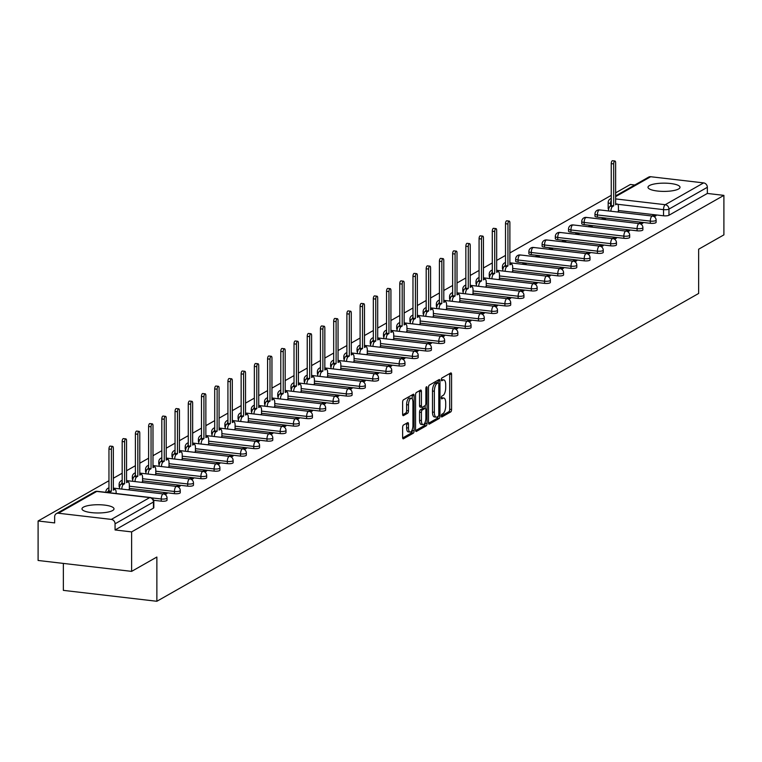 <?xml version="1.0" encoding="UTF-8"?>
<svg xmlns="http://www.w3.org/2000/svg" width="762" height="762" viewBox="0 0 762 762"><rect width="100%" height="100%" fill="white"/><g stroke="black" fill="none" stroke-linecap="round" stroke-linejoin="round"><path stroke-width="1.14" d="M441.312 415.909A1.41 0.562 96.7 0 0 441.731 416.985A1.41 0.562 96.7 0 0 441.903 416.947L450.733 411.928A2.019 0.8 96.7 0 0 451.571 409.508L451.571 374.447A2.019 0.8 96.7 0 0 450.971 372.913A2.019 0.8 96.7 0 0 450.733 372.97L441.903 377.99A1.41 0.562 96.7 0 0 441.312 379.686A1.41 0.562 96.7 0 0 441.731 380.762A1.41 0.562 96.7 0 0 441.903 380.724L443.046 380.067A6.448 2.572 96.7 0 1 443.789 379.895A6.448 2.572 96.7 0 1 445.703 384.791L445.703 387.715A6.448 2.572 96.7 0 1 443.046 395.459L441.903 396.107A1.41 0.562 96.7 0 0 441.312 397.802A1.41 0.562 96.7 0 0 441.731 398.869A1.41 0.562 96.7 0 0 441.903 398.831L443.046 398.183A6.448 2.572 96.7 0 1 443.789 398.012A6.448 2.572 96.7 0 1 445.703 402.898L445.703 405.822A6.448 2.572 96.7 0 1 443.046 413.566L441.903 414.214A1.41 0.562 96.7 0 0 441.312 415.909M678.599 188.976A16.012 4.124 0 0 0 680.018 187.271A16.012 4.124 0 0 0 667.388 183.242A16.012 4.124 0 0 0 649.414 185.566A16.012 4.124 0 0 0 647.995 187.271A16.012 4.124 0 0 0 660.625 191.3A16.012 4.124 0 0 0 678.599 188.976M112.586 510.559A16.012 4.124 0 0 0 114.005 508.854A16.012 4.124 0 0 0 101.375 504.825A16.012 4.124 0 0 0 83.401 507.159A16.012 4.124 0 0 0 81.982 508.854A16.012 4.124 0 0 0 94.612 512.883A16.012 4.124 0 0 0 112.586 510.559M403.45 425.053A2.019 0.8 96.7 0 0 402.622 427.482L402.622 437.312A2.019 0.8 96.7 0 0 403.222 438.845A2.019 0.8 96.7 0 0 403.45 438.788L413.271 433.216A2.019 0.8 96.7 0 0 414.099 430.797L414.099 395.735A2.019 0.8 96.7 0 0 413.499 394.202A2.019 0.8 96.7 0 0 413.271 394.259L403.45 399.84A2.019 0.8 96.7 0 0 402.622 402.26L402.622 414.137A2.019 0.8 96.7 0 0 403.222 415.661A2.019 0.8 96.7 0 0 403.45 415.614L407.651 413.223A2.019 0.8 96.7 0 0 408.489 410.804L408.489 404.917A5.391 2.153 96.7 0 1 411.337 398.297A5.391 2.153 96.7 0 1 412.937 402.384L412.937 425.463A5.391 2.153 96.7 0 1 410.089 432.083A5.391 2.153 96.7 0 1 408.489 427.996L408.489 424.148A2.019 0.8 96.7 0 0 407.889 422.615A2.019 0.8 96.7 0 0 407.651 422.672L403.45 425.053M723.9 195.377L723.9 234.867L698.649 249.212L698.649 293.456L156.867 601.275L156.867 557.032L131.616 571.376L131.616 531.895L723.9 195.377L707.346 193.453L707.346 187.3L668.96 209.112A4.105 1.057 180 0 1 663.531 209.636L617.696 204.292M428.492 422.615A2.019 0.8 96.7 0 0 429.082 424.148A2.019 0.8 96.7 0 0 429.32 424.091L439.131 418.519A2.019 0.8 96.7 0 0 439.969 416.1L439.969 381.038A2.019 0.8 96.7 0 0 439.369 379.514A2.019 0.8 96.7 0 0 439.131 379.562L429.32 385.143A2.019 0.8 96.7 0 0 428.492 387.563L428.492 422.615M426.196 425.863L416.385 431.444A2.019 0.8 96.7 0 1 416.157 431.492A2.019 0.8 96.7 0 1 415.557 429.968L415.557 394.907A2.019 0.8 96.7 0 1 416.385 392.487L420.586 390.106A2.019 0.8 96.7 0 1 420.824 390.049A2.019 0.8 96.7 0 1 421.415 391.573L421.415 405.794A2.019 0.8 96.7 0 0 422.015 407.327A2.019 0.8 96.7 0 0 422.253 407.27L425.034 405.689A2.019 0.8 96.7 0 0 425.872 403.269L425.872 388.468A1.41 0.562 96.7 0 1 426.615 386.734A1.41 0.562 96.7 0 1 427.034 387.801L427.034 423.443A2.019 0.8 96.7 0 1 426.196 425.863L424.329 425.644L415.604 430.606M131.616 571.376L38.1 560.47L38.1 520.989L108.956 480.727M634.794 184.995L630.384 184.48L615.629 192.853M611.257 195.348L509.883 252.936M505.511 255.422L496.672 260.442M492.29 262.938L483.451 267.957M479.069 270.443L470.23 275.463M465.849 277.959L457.01 282.978M452.638 285.464L443.798 290.484M439.417 292.979L430.578 297.999M426.196 300.485L417.357 305.505M412.975 307.991L404.146 313.02M399.764 315.506L390.925 320.526M386.544 323.012L377.704 328.041M373.323 330.527L364.484 335.547M360.102 338.033L351.272 343.052M346.891 345.548L338.052 350.568M333.67 353.054L324.831 358.073M320.45 360.569L311.61 365.589M307.229 368.075L298.399 373.094M294.018 375.59L285.178 380.609M280.797 383.096L271.958 388.115M267.576 390.611L258.737 395.63M254.356 398.116L245.526 403.136M241.144 405.622L232.305 410.651M227.924 413.137L219.085 418.157M214.703 420.643L205.864 425.672M201.482 428.158L192.653 433.178M188.271 435.664L179.432 440.684M175.05 443.179L166.211 448.199M161.83 450.685L152.991 455.705M148.609 458.2L139.779 463.22M135.398 465.706L126.559 470.726M122.177 473.221L113.338 478.241M63.351 563.413L63.351 590.369L156.867 601.275M131.616 531.895L115.062 529.961L115.062 523.808A4.105 3.619 -119.6 0 0 111.328 519.408L58.398 513.236A4.105 3.619 -119.6 0 0 56.369 513.626A4.105 3.619 -119.6 0 0 54.654 516.769L54.654 522.913L38.1 520.989M707.346 193.453L668.96 215.255A4.105 1.057 180 0 1 663.531 215.789L618.43 210.531M615.629 195.882L648.643 177.117A4.105 3.619 60.4 0 1 650.672 176.727L703.602 182.899A4.105 3.619 60.4 0 1 707.346 187.3M641.023 224.219L642.852 223.18L640.042 222.856L640.042 223.752M604.247 219.494L605.438 218.818L602.637 218.494L602.637 219.313M627.802 231.724L629.631 230.686L626.821 230.362L626.821 231.257M591.026 227.009L592.226 226.333L589.417 226L589.417 226.819M614.591 239.239L616.41 238.201L613.61 237.877L613.61 238.773M577.806 234.515L579.006 233.839L576.196 233.515L576.196 234.334M601.37 246.745L603.19 245.707L600.389 245.383L600.389 246.278M564.585 242.03L565.785 241.344L562.985 241.021L562.985 241.84M588.15 254.26L589.978 253.222L587.169 252.889L587.169 253.794M551.374 249.536L552.564 248.86L549.764 248.536L549.764 249.355M574.929 261.766L576.758 260.728L573.948 260.404L573.948 261.299M538.153 257.051L539.353 256.365L536.543 256.042L536.543 256.861M561.718 269.281L563.537 268.243L560.737 267.91L560.737 268.815M524.932 264.557L526.132 263.881L523.323 263.547L523.323 264.366M548.497 276.787L550.316 275.749L547.516 275.425L547.516 276.32M511.712 272.072L512.683 271.358M535.276 284.302L537.105 283.264L534.295 282.931L534.295 283.835M498.5 279.578L499.462 278.873M522.056 291.808L523.885 290.77L521.075 290.446L521.075 291.341M485.28 287.093L486.251 286.379M508.845 299.314L510.664 298.285L507.863 297.952L507.863 298.856M472.059 294.599L473.031 293.894M495.624 306.829L497.443 305.791L494.643 305.467L494.643 306.362M458.848 302.104L459.81 301.4M482.403 314.335L484.232 313.306L481.422 312.972L481.422 313.868M445.627 309.62L446.589 308.915M469.182 321.85L471.011 320.812L468.201 320.488L468.201 321.383M432.406 317.125L433.378 316.421M455.971 329.355L457.791 328.317L454.99 327.993L454.99 328.889M419.186 324.641L420.157 323.936M442.751 336.871L444.57 335.832L441.769 335.509L441.769 336.404M405.975 332.146L406.937 331.441M429.53 344.376L431.359 343.338L428.549 343.014L428.549 343.91M392.754 339.662L393.716 338.957M416.309 351.892L418.138 350.853L415.328 350.52L415.328 351.425M379.533 347.167L380.505 346.462M403.098 359.397L404.917 358.359L402.117 358.035L402.117 358.931M366.312 354.682L367.284 353.978M389.877 366.913L391.706 365.874L388.896 365.541L388.896 366.446M353.101 362.188L354.063 361.483M376.657 374.418L378.485 373.38L375.676 373.056L375.676 373.952M339.881 369.703L340.843 368.989M363.436 381.933L365.265 380.895L362.455 380.562L362.455 381.467M326.66 377.209L327.631 376.504M350.225 389.439L352.044 388.401L349.244 388.077L349.244 388.972M313.439 384.724L314.411 384.01M337.004 396.945L338.833 395.916L336.023 395.583L336.023 396.478M300.228 392.23L301.19 391.525M323.783 404.46L325.612 403.422L322.802 403.098L322.802 403.993M287.007 399.736L287.969 399.031M310.563 411.966L312.391 410.928L309.582 410.604L309.582 411.499M273.787 407.251L274.758 406.546M297.351 419.481L299.171 418.443L296.37 418.119L296.37 419.014M260.566 414.757L261.537 414.052M284.131 426.987L285.96 425.948L283.15 425.625L283.15 426.52M247.355 422.272L248.317 421.567M270.91 434.502L272.739 433.464L269.929 433.14L269.929 434.035M234.134 429.778L235.096 429.073M257.689 442.008L259.518 440.969L256.708 440.646L256.708 441.541M220.913 437.293L221.885 436.588M244.478 449.523L246.297 448.485L243.497 448.151L243.497 449.056M207.693 444.798L208.664 444.094M231.257 457.029L233.086 455.99L230.276 455.666L230.276 456.562M194.481 452.314L195.443 451.609M218.037 464.544L219.866 463.506L217.056 463.172L217.056 464.077M181.261 459.819L182.223 459.115M204.816 472.049L206.645 471.011L203.845 470.687L203.845 471.583M168.04 467.335L169.012 466.62M191.605 479.555L193.424 478.526L190.624 478.193L190.624 479.098M154.819 474.84L155.791 474.135M178.384 487.07L180.213 486.032L177.403 485.708L177.403 486.604M141.608 482.356L142.57 481.641M165.163 494.576L166.992 493.547L164.182 493.214L164.182 494.109M128.387 489.861L129.35 489.156M161.23 501.167L161.23 498.986A4.105 1.057 180 0 0 167.03 498.024L167.03 500.205A4.105 1.057 0 0 1 161.23 501.167L153.61 500.282M174.45 493.662L174.45 491.48A4.105 1.057 180 0 0 180.251 490.509L180.251 492.7A4.105 1.057 0 0 1 174.45 493.662L129.35 488.404M187.671 486.146L187.671 483.965A4.105 1.057 180 0 0 193.472 483.003L193.472 485.184A4.105 1.057 0 0 1 187.671 486.146L142.57 480.889M200.892 478.641L200.892 476.46A4.105 1.057 180 0 0 206.692 475.498L206.692 477.679A4.105 1.057 0 0 1 200.892 478.641L155.791 473.383M214.103 471.126L214.103 468.944A4.105 1.057 180 0 0 219.904 467.982L219.904 470.164A4.105 1.057 0 0 1 214.103 471.126L169.012 465.868M227.324 463.62L227.324 461.439A4.105 1.057 180 0 0 233.124 460.477L233.124 462.658A4.105 1.057 0 0 1 227.324 463.62L182.223 458.362M240.544 456.105L240.544 453.923A4.105 1.057 180 0 0 246.345 452.961L246.345 455.143A4.105 1.057 0 0 1 240.544 456.105L195.443 450.847M253.765 448.599L253.765 446.418A4.105 1.057 180 0 0 259.566 445.456L259.566 447.637A4.105 1.057 0 0 1 253.765 448.599L208.664 443.341M266.976 441.084L266.976 438.902A4.105 1.057 180 0 0 272.777 437.94L272.777 440.122A4.105 1.057 0 0 1 266.976 441.084L221.885 435.826M280.197 433.578L280.197 431.397A4.105 1.057 180 0 0 285.998 430.435L285.998 432.616A4.105 1.057 0 0 1 280.197 433.578L235.096 428.32M293.418 426.072L293.418 423.882A4.105 1.057 180 0 0 299.218 422.92L299.218 425.101A4.105 1.057 0 0 1 293.418 426.072L248.317 420.805M306.638 418.557L306.638 416.376A4.105 1.057 180 0 0 312.439 415.414L312.439 417.595A4.105 1.057 0 0 1 306.638 418.557L261.537 413.299M319.85 411.051L319.85 408.861A4.105 1.057 180 0 0 325.65 407.899L325.65 410.089A4.105 1.057 0 0 1 319.85 411.051L274.758 405.794M333.07 403.536L333.07 401.355A4.105 1.057 180 0 0 338.871 400.393L338.871 402.574A4.105 1.057 0 0 1 333.07 403.536L287.969 398.278M346.291 396.03L346.291 393.849A4.105 1.057 180 0 0 352.092 392.878L352.092 395.068A4.105 1.057 0 0 1 346.291 396.03L301.19 390.773M359.512 388.515L359.512 386.334A4.105 1.057 180 0 0 365.312 385.372L365.312 387.553A4.105 1.057 0 0 1 359.512 388.515L314.411 383.257M372.723 381.01L372.723 378.828A4.105 1.057 180 0 0 378.523 377.866L378.523 380.048A4.105 1.057 0 0 1 372.723 381.01L327.631 375.752M385.943 373.494L385.943 371.313A4.105 1.057 180 0 0 391.744 370.351L391.744 372.532A4.105 1.057 0 0 1 385.943 373.494L340.843 368.237M399.164 365.989L399.164 363.807A4.105 1.057 180 0 0 404.965 362.845L404.965 365.027A4.105 1.057 0 0 1 399.164 365.989L354.063 360.731M412.385 358.473L412.385 356.292A4.105 1.057 180 0 0 418.186 355.33L418.186 357.511A4.105 1.057 0 0 1 412.385 358.473L367.284 353.216M425.596 350.968L425.596 348.786A4.105 1.057 180 0 0 431.397 347.824L431.397 350.006A4.105 1.057 0 0 1 425.596 350.968L380.505 345.71M438.817 343.452L438.817 341.271A4.105 1.057 180 0 0 444.617 340.309L444.617 342.49A4.105 1.057 0 0 1 438.817 343.452L393.716 338.195M452.037 335.947L452.037 333.766A4.105 1.057 180 0 0 457.838 332.803L457.838 334.985A4.105 1.057 0 0 1 452.037 335.947L406.937 330.689M465.258 328.441L465.258 326.25A4.105 1.057 180 0 0 471.059 325.288L471.059 327.47A4.105 1.057 0 0 1 465.258 328.441L420.157 323.174M478.469 320.926L478.469 318.745A4.105 1.057 180 0 0 484.27 317.783L484.27 319.964A4.105 1.057 0 0 1 478.469 320.926L433.378 315.668M491.69 313.42L491.69 311.239A4.105 1.057 180 0 0 497.491 310.267L497.491 312.458A4.105 1.057 0 0 1 491.69 313.42L446.589 308.162M504.911 305.905L504.911 303.724A4.105 1.057 180 0 0 510.711 302.762L510.711 304.943A4.105 1.057 0 0 1 504.911 305.905L459.81 300.647M518.131 298.399L518.131 296.218A4.105 1.057 180 0 0 523.932 295.246L523.932 297.437A4.105 1.057 0 0 1 518.131 298.399L473.031 293.141M531.343 290.884L531.343 288.703A4.105 1.057 180 0 0 537.143 287.741L537.143 289.922A4.105 1.057 0 0 1 531.343 290.884L486.251 285.626M544.563 283.378L544.563 281.197A4.105 1.057 180 0 0 550.364 280.235L550.364 282.416A4.105 1.057 0 0 1 544.563 283.378L499.462 278.12M557.784 275.863L557.784 273.682A4.105 1.057 180 0 0 563.585 272.72L563.585 274.901A4.105 1.057 0 0 1 557.784 275.863L512.683 270.605M570.995 268.357L570.995 266.176A4.105 1.057 180 0 0 576.805 265.214L576.805 267.395A4.105 1.057 0 0 1 570.995 268.357L518.065 262.185L518.065 260.004A4.105 1.057 180 0 1 515.655 259.042L515.655 261.223A4.105 1.057 0 0 0 518.065 262.185M584.216 260.842L584.216 258.661A4.105 1.057 180 0 0 590.017 257.699L590.017 259.88A4.105 1.057 0 0 1 584.216 260.842L531.285 254.67L531.285 252.489A4.105 1.057 180 0 1 528.876 251.527L528.876 253.708A4.105 1.057 0 0 0 531.285 254.67M597.437 253.336L597.437 251.155A4.105 1.057 180 0 0 603.237 250.193L603.237 252.374A4.105 1.057 0 0 1 597.437 253.336L544.506 247.164L544.506 244.983A4.105 1.057 180 0 1 542.096 244.021L542.096 246.202A4.105 1.057 0 0 0 544.506 247.164M610.657 245.831L610.657 243.64A4.105 1.057 180 0 0 616.458 242.678L616.458 244.859A4.105 1.057 0 0 1 610.657 245.831L557.727 239.659L557.727 237.468A4.105 1.057 180 0 1 555.308 236.506L555.308 238.687A4.105 1.057 0 0 0 557.727 239.659M623.868 238.315L623.868 236.134A4.105 1.057 180 0 0 629.679 235.172L629.679 237.353A4.105 1.057 0 0 1 623.868 238.315L570.938 232.143L570.938 229.962A4.105 1.057 180 0 1 568.528 229L568.528 231.181A4.105 1.057 0 0 0 570.938 232.143M637.089 230.81L637.089 228.619A4.105 1.057 180 0 0 642.89 227.657L642.89 229.838A4.105 1.057 0 0 1 637.089 230.81L584.159 224.638L584.159 222.447A4.105 1.057 180 0 1 581.749 221.485L581.749 223.676A4.105 1.057 0 0 0 584.159 224.638M650.31 223.295L650.31 221.113A4.105 1.057 180 0 0 656.111 220.151L656.111 222.333A4.105 1.057 0 0 1 650.31 223.295L597.379 217.122L597.379 214.941A4.105 1.057 180 0 1 594.97 213.979L594.97 216.16A4.105 1.057 0 0 0 597.379 217.122M654.244 216.703L656.063 215.675L653.263 215.341L653.263 216.237M617.458 211.988L618.43 211.284M602.637 218.494L601.437 219.17M589.417 226L588.216 226.685M576.196 233.515L575.005 234.191M562.985 241.021L561.784 241.697M549.764 248.536L548.564 249.212M536.543 256.042L535.343 256.718M523.323 263.547L522.132 264.233M653.263 215.341L652.062 216.027M120.244 485.07A4.105 1.057 180 0 1 119.11 484.337L119.11 486.527A4.105 1.057 0 0 0 119.586 487.023M133.464 477.564A4.105 1.057 180 0 1 132.321 476.831L132.321 479.012A4.105 1.057 0 0 0 132.798 479.508M146.675 470.049A4.105 1.057 180 0 1 145.542 469.325L145.542 471.507A4.105 1.057 0 0 0 146.018 472.002M159.896 462.544A4.105 1.057 180 0 1 158.763 461.81L158.763 463.991A4.105 1.057 0 0 0 159.239 464.487M173.117 455.028A4.105 1.057 180 0 1 171.983 454.304L171.983 456.486A4.105 1.057 0 0 0 172.46 456.981M186.338 447.523A4.105 1.057 180 0 1 185.195 446.789L185.195 448.97A4.105 1.057 0 0 0 185.671 449.466M199.549 440.007A4.105 1.057 180 0 1 198.415 439.283L198.415 441.465A4.105 1.057 0 0 0 198.892 441.96M212.769 432.502A4.105 1.057 180 0 1 211.636 431.768L211.636 433.949A4.105 1.057 0 0 0 212.112 434.445M225.99 424.986A4.105 1.057 180 0 1 224.857 424.263L224.857 426.444A4.105 1.057 0 0 0 225.333 426.939M239.211 417.481A4.105 1.057 180 0 1 238.068 416.747L238.068 418.929A4.105 1.057 0 0 0 238.544 419.424M252.422 409.966A4.105 1.057 180 0 1 251.289 409.242L251.289 411.423A4.105 1.057 0 0 0 251.765 411.918M265.643 402.46A4.105 1.057 180 0 1 264.509 401.726L264.509 403.917A4.105 1.057 0 0 0 264.986 404.403M278.863 394.954A4.105 1.057 180 0 1 277.73 394.221L277.73 396.402A4.105 1.057 0 0 0 278.206 396.897M292.084 387.439A4.105 1.057 180 0 1 290.941 386.715L290.941 388.896A4.105 1.057 0 0 0 291.417 389.392M305.295 379.933A4.105 1.057 180 0 1 304.162 379.2L304.162 381.381A4.105 1.057 0 0 0 304.638 381.876M318.516 372.418A4.105 1.057 180 0 1 317.383 371.694L317.383 373.875A4.105 1.057 0 0 0 317.859 374.371M331.737 364.912A4.105 1.057 180 0 1 330.603 364.179L330.603 366.36A4.105 1.057 0 0 0 331.079 366.855M344.957 357.397A4.105 1.057 180 0 1 343.814 356.673L343.814 358.854A4.105 1.057 0 0 0 344.291 359.35M358.169 349.891A4.105 1.057 180 0 1 357.035 349.158L357.035 351.339A4.105 1.057 0 0 0 357.511 351.834M371.389 342.376A4.105 1.057 180 0 1 370.256 341.652L370.256 343.833A4.105 1.057 0 0 0 370.732 344.329M384.61 334.87A4.105 1.057 180 0 1 383.477 334.137L383.477 336.318A4.105 1.057 0 0 0 383.953 336.814M397.831 327.355A4.105 1.057 180 0 1 396.688 326.631L396.688 328.813A4.105 1.057 0 0 0 397.164 329.308M411.042 319.85A4.105 1.057 180 0 1 409.908 319.116L409.908 321.307A4.105 1.057 0 0 0 410.385 321.793M424.263 312.344A4.105 1.057 180 0 1 423.129 311.61L423.129 313.792A4.105 1.057 0 0 0 423.605 314.287M437.483 304.829A4.105 1.057 180 0 1 436.35 304.095L436.35 306.286A4.105 1.057 0 0 0 436.826 306.772M450.704 297.323A4.105 1.057 180 0 1 449.561 296.589L449.561 298.771A4.105 1.057 0 0 0 450.037 299.266M463.915 289.808A4.105 1.057 180 0 1 462.782 289.084L462.782 291.265A4.105 1.057 0 0 0 463.258 291.76M477.136 282.302A4.105 1.057 180 0 1 476.002 281.569L476.002 283.75A4.105 1.057 0 0 0 476.479 284.245M490.357 274.787A4.105 1.057 180 0 1 489.223 274.063L489.223 276.244A4.105 1.057 0 0 0 489.699 276.739M503.577 267.281A4.105 1.057 180 0 1 502.434 266.548L502.434 268.729A4.105 1.057 0 0 0 502.91 269.224M115.062 529.961L153.448 508.149A4.105 1.057 0 0 0 153.819 507.721L153.819 501.567A4.105 1.057 180 0 1 153.448 502.006L115.062 523.808M611.257 203.54L610.6 203.464A4.105 1.057 180 0 1 608.181 202.501L608.181 208.655A4.105 1.057 0 0 0 608.657 209.14M640.042 222.856L638.842 223.533M626.821 230.362L625.631 231.038M613.61 237.877L612.41 238.554M600.389 245.383L599.189 246.059M587.169 252.889L585.968 253.575M573.948 260.404L572.757 261.08M560.737 267.91L559.537 268.595M547.516 275.425L546.316 276.101M534.295 282.931L533.105 283.616M521.075 290.446L519.884 291.122M507.863 297.952L506.663 298.637M494.643 305.467L493.443 306.143M481.422 312.972L480.231 313.658M468.201 320.488L467.011 321.164M454.99 327.993L453.79 328.67M441.769 335.509L440.569 336.185M428.549 343.014L427.358 343.691M415.328 350.52L414.137 351.206M402.117 358.035L400.917 358.712M388.896 365.541L387.696 366.227M375.676 373.056L374.485 373.732M362.455 380.562L361.264 381.248M349.244 388.077L348.043 388.753M336.023 395.583L334.823 396.269M322.802 403.098L321.612 403.774M309.582 410.604L308.391 411.29M296.37 418.119L295.17 418.795M283.15 425.625L281.95 426.301M269.929 433.14L268.738 433.816M256.708 440.646L255.518 441.322M243.497 448.151L242.297 448.837M230.276 455.666L229.076 456.343M217.056 463.172L215.865 463.858M203.845 470.687L202.644 471.364M190.624 478.193L189.424 478.879M177.403 485.708L176.203 486.385M164.182 493.214L162.992 493.9M443.789 398.012L441.922 397.793A6.448 2.572 96.7 0 0 441.322 397.888M443.789 379.895L441.922 379.676A6.448 2.572 96.7 0 0 441.322 379.781M441.322 415.995L448.866 411.709A2.019 0.8 96.7 0 0 449.694 409.289L449.694 374.228A2.019 0.8 96.7 0 0 449.647 373.59M438.093 382.743L438.093 380.819A2.019 0.8 96.7 0 0 438.045 380.181M428.539 423.253L437.264 418.3A2.019 0.8 96.7 0 0 438.064 416.395M438.217 416.309A1.41 0.562 96.7 0 0 438.798 414.614L438.798 383.838A1.41 0.562 96.7 0 0 438.379 382.772A1.41 0.562 96.7 0 0 438.217 382.81L437.017 383.496A6.448 2.572 96.7 0 0 434.35 391.239L434.35 412.271A6.448 2.572 96.7 0 0 436.264 417.166A6.448 2.572 96.7 0 0 437.017 416.995L438.217 416.309M436.664 382.629A1.41 0.562 96.7 0 0 436.512 382.553A1.41 0.562 96.7 0 0 436.35 382.591L438.217 382.81M436.264 417.166L434.397 416.947A6.448 2.572 96.7 0 1 432.483 412.052L432.483 391.02A6.448 2.572 96.7 0 1 435.14 383.276L436.35 382.591M421.805 407.213L420.376 407.051A2.019 0.8 96.7 0 1 420.148 407.108A2.019 0.8 96.7 0 1 419.548 405.575L419.548 391.363A2.019 0.8 96.7 0 0 419.5 390.725M425.158 405.594L425.158 408.346M425.158 422.224L425.158 423.224L427.034 423.443M421.415 420.548A5.391 2.153 96.7 0 0 423.015 424.634A5.391 2.153 96.7 0 0 425.872 418.024L425.872 409.889A2.019 0.8 96.7 0 0 425.272 408.356A2.019 0.8 96.7 0 0 425.034 408.413L422.253 409.994A2.019 0.8 96.7 0 0 421.415 412.413L421.415 420.548L419.548 420.329A5.391 2.153 96.7 0 0 421.148 424.424L423.015 424.634M423.615 408.251A2.019 0.8 96.7 0 0 423.396 408.137A2.019 0.8 96.7 0 0 423.167 408.194L425.034 408.413M419.548 420.329L419.548 412.194A2.019 0.8 96.7 0 1 420.376 409.775L423.167 408.194M424.329 425.644A2.019 0.8 96.7 0 0 425.158 423.224M410.089 432.083L408.213 431.863A5.391 2.153 96.7 0 1 406.613 427.777L406.613 423.929A2.019 0.8 96.7 0 0 406.565 423.291M411.337 398.297L409.461 398.078A5.391 2.153 96.7 0 0 406.613 404.698L408.489 404.917M402.669 414.776L405.784 413.004A2.019 0.8 96.7 0 0 406.613 410.585L406.613 404.698M412.232 398.983L412.232 395.516A2.019 0.8 96.7 0 0 412.175 394.878M402.669 437.95L411.394 432.997A2.019 0.8 96.7 0 0 412.232 430.578L412.232 429.673M608.457 210.941A4.105 1.638 -83.3 0 1 610.152 206.216L611.257 205.588L613.686 205.873L612.581 206.492A4.105 1.638 96.7 0 0 610.895 211.226M618.43 211.436L618.43 207.14A4.105 1.638 96.7 0 0 617.21 204.025A4.105 1.638 96.7 0 0 616.734 204.14L615.629 204.768L615.629 162.801A2.362 0.943 96.7 0 0 614.934 161.011A2.362 0.943 96.7 0 0 613.686 163.906L613.686 205.873M611.257 205.588L611.257 163.62A2.362 0.943 -83.3 0 1 612.505 160.725L614.934 161.011M502.71 271.015A4.105 1.638 -83.3 0 1 504.406 266.29L505.511 265.671L507.94 265.948L506.835 266.576A4.105 1.638 96.7 0 0 505.149 271.301M512.683 271.52L512.683 267.224A4.105 1.638 96.7 0 0 511.464 264.109A4.105 1.638 96.7 0 0 510.988 264.224L509.883 264.843L509.883 222.875A2.362 0.943 96.7 0 0 509.187 221.085A2.362 0.943 96.7 0 0 507.94 223.99L507.94 265.948M505.511 265.671L505.511 223.704A2.362 0.943 -83.3 0 1 506.759 220.799L509.187 221.085M489.499 278.53A4.105 1.638 -83.3 0 1 491.185 273.806L492.29 273.177L494.719 273.463L493.614 274.091A4.105 1.638 96.7 0 0 491.928 278.816M499.462 279.025L499.462 274.739A4.105 1.638 96.7 0 0 498.243 271.615A4.105 1.638 96.7 0 0 497.767 271.729L496.672 272.358L496.672 230.391A2.362 0.943 96.7 0 0 495.967 228.6A2.362 0.943 96.7 0 0 494.719 231.496L494.719 273.463M492.29 273.177L492.29 231.21A2.362 0.943 -83.3 0 1 493.538 228.314L495.967 228.6M476.279 286.036A4.105 1.638 -83.3 0 1 477.965 281.311L479.069 280.692L481.498 280.968L480.403 281.597A4.105 1.638 96.7 0 0 478.707 286.322M486.251 286.541L486.251 282.245A4.105 1.638 96.7 0 0 485.032 279.13A4.105 1.638 96.7 0 0 484.556 279.235L483.451 279.864L483.451 237.896A2.362 0.943 96.7 0 0 482.746 236.106A2.362 0.943 96.7 0 0 481.498 239.011L481.498 280.968M479.069 280.692L479.069 238.725A2.362 0.943 -83.3 0 1 480.317 235.82L482.746 236.106M463.058 293.551A4.105 1.638 -83.3 0 1 464.753 288.827L465.849 288.198L468.287 288.484L467.182 289.112A4.105 1.638 96.7 0 0 465.487 293.837M473.031 294.046L473.031 289.75A4.105 1.638 96.7 0 0 471.811 286.636A4.105 1.638 96.7 0 0 471.335 286.75L470.23 287.379L470.23 245.412A2.362 0.943 96.7 0 0 469.535 243.621A2.362 0.943 96.7 0 0 468.287 246.517L468.287 288.484M465.849 288.198L465.849 246.231A2.362 0.943 -83.3 0 1 467.096 243.335L469.535 243.621M449.837 301.057A4.105 1.638 -83.3 0 1 451.533 296.332L452.638 295.713L455.066 295.989L453.962 296.618A4.105 1.638 96.7 0 0 452.276 301.342M459.81 301.562L459.81 297.266A4.105 1.638 96.7 0 0 458.591 294.151A4.105 1.638 96.7 0 0 458.114 294.256L457.01 294.884L457.01 252.917A2.362 0.943 96.7 0 0 456.314 251.127A2.362 0.943 96.7 0 0 455.066 254.022L455.066 295.989M452.638 295.713L452.638 253.746A2.362 0.943 -83.3 0 1 453.885 250.841L456.314 251.127M436.626 308.572A4.105 1.638 -83.3 0 1 438.312 303.848L439.417 303.219L441.846 303.505L440.75 304.124A4.105 1.638 96.7 0 0 439.055 308.858M446.589 309.067L446.589 304.771A4.105 1.638 96.7 0 0 445.37 301.657A4.105 1.638 96.7 0 0 444.894 301.771L443.798 302.4L443.798 260.433A2.362 0.943 96.7 0 0 443.093 258.642A2.362 0.943 96.7 0 0 441.846 261.537L441.846 303.505M439.417 303.219L439.417 261.252A2.362 0.943 -83.3 0 1 440.665 258.356L443.093 258.642M423.405 316.078A4.105 1.638 -83.3 0 1 425.091 311.353L426.196 310.725L428.625 311.01L427.53 311.639A4.105 1.638 96.7 0 0 425.834 316.363M433.378 316.582L433.378 312.287A4.105 1.638 96.7 0 0 432.159 309.172A4.105 1.638 96.7 0 0 431.683 309.277L430.578 309.905L430.578 267.938A2.362 0.943 96.7 0 0 429.873 266.148A2.362 0.943 96.7 0 0 428.625 269.043L428.625 311.01M426.196 310.725L426.196 268.767A2.362 0.943 -83.3 0 1 427.444 265.862L429.873 266.148M410.185 323.593A4.105 1.638 -83.3 0 1 411.88 318.868L412.975 318.24L415.414 318.526L414.309 319.145A4.105 1.638 96.7 0 0 412.613 323.869M420.157 324.088L420.157 319.792A4.105 1.638 96.7 0 0 418.938 316.678A4.105 1.638 96.7 0 0 418.462 316.792L417.357 317.411L417.357 275.453A2.362 0.943 96.7 0 0 416.662 273.653A2.362 0.943 96.7 0 0 415.414 276.558L415.414 318.526M412.975 318.24L412.975 276.273A2.362 0.943 -83.3 0 1 414.223 273.377L416.662 273.653M396.964 331.099A4.105 1.638 -83.3 0 1 398.659 326.374L399.764 325.745L402.193 326.031L401.088 326.66A4.105 1.638 96.7 0 0 399.402 331.384M406.937 331.603L406.937 327.308A4.105 1.638 96.7 0 0 405.717 324.193A4.105 1.638 96.7 0 0 405.241 324.298L404.146 324.926L404.146 282.959A2.362 0.943 96.7 0 0 403.441 281.168A2.362 0.943 96.7 0 0 402.193 284.064L402.193 326.031M399.764 325.745L399.764 283.788A2.362 0.943 -83.3 0 1 401.012 280.883L403.441 281.168M383.753 338.614A4.105 1.638 -83.3 0 1 385.439 333.889L386.544 333.261L388.972 333.546L387.877 334.166A4.105 1.638 96.7 0 0 386.182 338.89M393.716 339.109L393.716 334.813A4.105 1.638 96.7 0 0 392.497 331.699A4.105 1.638 96.7 0 0 392.02 331.813L390.925 332.432L390.925 290.474A2.362 0.943 96.7 0 0 390.22 288.674A2.362 0.943 96.7 0 0 388.972 291.579L388.972 333.546M386.544 333.261L386.544 291.294A2.362 0.943 -83.3 0 1 387.791 288.398L390.22 288.674M370.532 346.119A4.105 1.638 -83.3 0 1 372.218 341.395L373.323 340.766L375.752 341.052L374.656 341.681A4.105 1.638 96.7 0 0 372.961 346.405M380.505 346.624L380.505 342.328A4.105 1.638 96.7 0 0 379.286 339.204A4.105 1.638 96.7 0 0 378.809 339.319L377.704 339.947L377.704 297.98A2.362 0.943 96.7 0 0 377 296.189A2.362 0.943 96.7 0 0 375.752 299.085L375.752 341.052M373.323 340.766L373.323 298.799A2.362 0.943 -83.3 0 1 374.571 295.904L377 296.189M357.311 353.635A4.105 1.638 -83.3 0 1 359.007 348.901L360.102 348.282L362.541 348.567L361.436 349.187A4.105 1.638 96.7 0 0 359.74 353.911M367.284 354.13L367.284 349.834A4.105 1.638 96.7 0 0 366.065 346.72A4.105 1.638 96.7 0 0 365.589 346.834L364.484 347.453L364.484 305.486A2.362 0.943 96.7 0 0 363.788 303.695A2.362 0.943 96.7 0 0 362.541 306.6L362.541 348.567M360.102 348.282L360.102 306.314A2.362 0.943 -83.3 0 1 361.35 303.419L363.788 303.695M344.091 361.14A4.105 1.638 -83.3 0 1 345.786 356.416L346.891 355.787L349.32 356.073L348.215 356.702A4.105 1.638 96.7 0 0 346.529 361.426M354.063 361.636L354.063 357.349A4.105 1.638 96.7 0 0 352.844 354.225A4.105 1.638 96.7 0 0 352.368 354.34L351.272 354.968L351.272 313.001A2.362 0.943 96.7 0 0 350.568 311.21A2.362 0.943 96.7 0 0 349.32 314.106L349.32 356.073M346.891 355.787L346.891 313.82A2.362 0.943 -83.3 0 1 348.139 310.925L350.568 311.21M330.879 368.646A4.105 1.638 -83.3 0 1 332.565 363.922L333.67 363.303L336.099 363.579L335.004 364.207A4.105 1.638 96.7 0 0 333.308 368.932M340.843 369.151L340.843 364.855A4.105 1.638 96.7 0 0 339.623 361.74A4.105 1.638 96.7 0 0 339.147 361.845L338.052 362.474L338.052 320.507A2.362 0.943 96.7 0 0 337.347 318.716A2.362 0.943 96.7 0 0 336.099 321.621L336.099 363.579M333.67 363.303L333.67 321.335A2.362 0.943 -83.3 0 1 334.918 318.43L337.347 318.716M317.659 376.161A4.105 1.638 -83.3 0 1 319.354 371.437L320.45 370.808L322.878 371.094L321.783 371.723A4.105 1.638 96.7 0 0 320.088 376.447M327.631 376.657L327.631 372.361A4.105 1.638 96.7 0 0 326.412 369.246A4.105 1.638 96.7 0 0 325.936 369.36L324.831 369.989L324.831 328.022A2.362 0.943 96.7 0 0 324.126 326.231A2.362 0.943 96.7 0 0 322.878 329.127L322.878 371.094M320.45 370.808L320.45 328.841A2.362 0.943 -83.3 0 1 321.697 325.945L324.126 326.231M304.438 383.667A4.105 1.638 -83.3 0 1 306.133 378.943L307.229 378.323L309.667 378.6L308.562 379.228A4.105 1.638 96.7 0 0 306.867 383.953M314.411 384.172L314.411 379.876A4.105 1.638 96.7 0 0 313.192 376.761A4.105 1.638 96.7 0 0 312.715 376.866L311.61 377.495L311.61 335.528A2.362 0.943 96.7 0 0 310.915 333.737A2.362 0.943 96.7 0 0 309.667 336.642L309.667 378.6M307.229 378.323L307.229 336.356A2.362 0.943 -83.3 0 1 308.477 333.451L310.915 333.737M291.217 391.182A4.105 1.638 -83.3 0 1 292.913 386.458L294.018 385.829L296.447 386.115L295.342 386.744A4.105 1.638 96.7 0 0 293.656 391.468M301.19 391.678L301.19 387.382A4.105 1.638 96.7 0 0 299.971 384.267A4.105 1.638 96.7 0 0 299.495 384.381L298.399 385.01L298.399 343.043A2.362 0.943 96.7 0 0 297.694 341.252A2.362 0.943 96.7 0 0 296.447 344.148L296.447 386.115M294.018 385.829L294.018 343.862A2.362 0.943 -83.3 0 1 295.265 340.966L297.694 341.252M278.006 398.688A4.105 1.638 -83.3 0 1 279.692 393.964L280.797 393.344L283.226 393.621L282.13 394.249A4.105 1.638 96.7 0 0 280.435 398.974M287.969 399.193L287.969 394.897A4.105 1.638 96.7 0 0 286.75 391.782A4.105 1.638 96.7 0 0 286.274 391.887L285.178 392.516L285.178 350.549A2.362 0.943 96.7 0 0 284.474 348.758A2.362 0.943 96.7 0 0 283.226 351.653L283.226 393.621M280.797 393.344L280.797 351.377A2.362 0.943 -83.3 0 1 282.045 348.472L284.474 348.758M264.785 406.203A4.105 1.638 -83.3 0 1 266.481 401.479L267.576 400.85L270.005 401.136L268.91 401.755A4.105 1.638 96.7 0 0 267.214 406.479M274.758 406.698L274.758 402.403A4.105 1.638 96.7 0 0 273.539 399.288A4.105 1.638 96.7 0 0 273.063 399.402L271.958 400.021L271.958 358.064A2.362 0.943 96.7 0 0 271.253 356.273A2.362 0.943 96.7 0 0 270.005 359.169L270.005 401.136M267.576 400.85L267.576 358.883A2.362 0.943 -83.3 0 1 268.824 355.987L271.253 356.273M251.565 413.709A4.105 1.638 -83.3 0 1 253.26 408.984L254.356 408.356L256.794 408.642L255.689 409.27A4.105 1.638 96.7 0 0 253.994 413.995M261.537 414.214L261.537 409.918A4.105 1.638 96.7 0 0 260.318 406.803A4.105 1.638 96.7 0 0 259.842 406.908L258.737 407.537L258.737 365.57A2.362 0.943 96.7 0 0 258.042 363.779A2.362 0.943 96.7 0 0 256.794 366.674L256.794 408.642M254.356 408.356L254.356 366.398A2.362 0.943 -83.3 0 1 255.603 363.493L258.042 363.779M238.344 421.224A4.105 1.638 -83.3 0 1 240.04 416.5L241.144 415.871L243.573 416.157L242.468 416.776A4.105 1.638 96.7 0 0 240.782 421.5M248.317 421.719L248.317 417.424A4.105 1.638 96.7 0 0 247.098 414.309A4.105 1.638 96.7 0 0 246.621 414.423L245.526 415.042L245.526 373.085A2.362 0.943 96.7 0 0 244.821 371.285A2.362 0.943 96.7 0 0 243.573 374.19L243.573 416.157M241.144 415.871L241.144 373.904A2.362 0.943 -83.3 0 1 242.392 371.008L244.821 371.285M225.133 428.73A4.105 1.638 -83.3 0 1 226.819 424.005L227.924 423.377L230.353 423.662L229.257 424.291A4.105 1.638 96.7 0 0 227.562 429.016M235.096 429.235L235.096 424.939A4.105 1.638 96.7 0 0 233.877 421.824A4.105 1.638 96.7 0 0 233.401 421.929L232.305 422.558L232.305 380.59A2.362 0.943 96.7 0 0 231.6 378.8A2.362 0.943 96.7 0 0 230.353 381.695L230.353 423.662M227.924 423.377L227.924 381.419A2.362 0.943 -83.3 0 1 229.172 378.514L231.6 378.8M211.912 436.245A4.105 1.638 -83.3 0 1 213.608 431.521L214.703 430.892L217.132 431.178L216.037 431.797A4.105 1.638 96.7 0 0 214.341 436.521M221.885 436.74L221.885 432.445A4.105 1.638 96.7 0 0 220.666 429.33A4.105 1.638 96.7 0 0 220.189 429.444L219.085 430.063L219.085 388.106A2.362 0.943 96.7 0 0 218.38 386.305A2.362 0.943 96.7 0 0 217.132 389.211L217.132 431.178M214.703 430.892L214.703 388.925A2.362 0.943 -83.3 0 1 215.951 386.029L218.38 386.305M198.691 443.751A4.105 1.638 -83.3 0 1 200.387 439.026L201.482 438.398L203.921 438.683L202.816 439.312A4.105 1.638 96.7 0 0 201.12 444.036M208.664 444.256L208.664 439.96A4.105 1.638 96.7 0 0 207.445 436.836A4.105 1.638 96.7 0 0 206.969 436.95L205.864 437.578L205.864 395.611A2.362 0.943 96.7 0 0 205.168 393.821A2.362 0.943 96.7 0 0 203.921 396.716L203.921 438.683M201.482 438.398L201.482 396.43A2.362 0.943 -83.3 0 1 202.73 393.535L205.168 393.821M185.471 451.256A4.105 1.638 -83.3 0 1 187.166 446.532L188.271 445.913L190.7 446.199L189.595 446.818A4.105 1.638 96.7 0 0 187.909 451.542M195.443 451.761L195.443 447.465A4.105 1.638 96.7 0 0 194.224 444.351A4.105 1.638 96.7 0 0 193.748 444.465L192.653 445.084L192.653 403.117A2.362 0.943 96.7 0 0 191.948 401.326A2.362 0.943 96.7 0 0 190.7 404.231L190.7 446.199M188.271 445.913L188.271 403.946A2.362 0.943 -83.3 0 1 189.519 401.05L191.948 401.326M172.26 458.772A4.105 1.638 -83.3 0 1 173.946 454.047L175.05 453.419L177.479 453.704L176.384 454.333A4.105 1.638 96.7 0 0 174.689 459.057M182.223 459.267L182.223 454.981A4.105 1.638 96.7 0 0 181.004 451.856A4.105 1.638 96.7 0 0 180.527 451.971L179.432 452.599L179.432 410.632A2.362 0.943 96.7 0 0 178.727 408.842A2.362 0.943 96.7 0 0 177.479 411.737L177.479 453.704M175.05 453.419L175.05 411.451A2.362 0.943 -83.3 0 1 176.298 408.556L178.727 408.842M159.039 466.277A4.105 1.638 -83.3 0 1 160.734 461.553L161.83 460.934L164.259 461.21L163.163 461.839A4.105 1.638 96.7 0 0 161.468 466.563M169.012 466.782L169.012 462.486A4.105 1.638 96.7 0 0 167.792 459.372A4.105 1.638 96.7 0 0 167.316 459.476L166.211 460.105L166.211 418.138A2.362 0.943 96.7 0 0 165.516 416.347A2.362 0.943 96.7 0 0 164.259 419.252L164.259 461.21M161.83 460.934L161.83 418.967A2.362 0.943 -83.3 0 1 163.078 416.062L165.516 416.347M145.818 473.793A4.105 1.638 -83.3 0 1 147.514 469.068L148.609 468.44L151.047 468.725L149.943 469.354A4.105 1.638 96.7 0 0 148.247 474.078M155.791 474.288L155.791 469.992A4.105 1.638 96.7 0 0 154.572 466.877A4.105 1.638 96.7 0 0 154.095 466.992L152.991 467.62L152.991 425.653A2.362 0.943 96.7 0 0 152.295 423.863A2.362 0.943 96.7 0 0 151.047 426.758L151.047 468.725M148.609 468.44L148.609 426.472A2.362 0.943 -83.3 0 1 149.857 423.577L152.295 423.863M132.598 481.298A4.105 1.638 -83.3 0 1 134.293 476.574L135.398 475.955L137.827 476.231L136.722 476.86A4.105 1.638 96.7 0 0 135.036 481.584M142.57 481.803L142.57 477.507A4.105 1.638 96.7 0 0 141.351 474.393A4.105 1.638 96.7 0 0 140.875 474.497L139.779 475.126L139.779 433.159A2.362 0.943 96.7 0 0 139.075 431.368A2.362 0.943 96.7 0 0 137.827 434.273L137.827 476.231M135.398 475.955L135.398 433.988A2.362 0.943 -83.3 0 1 136.646 431.082L139.075 431.368M119.386 488.813A4.105 1.638 -83.3 0 1 121.072 484.089L122.177 483.46L124.606 483.746L123.511 484.375A4.105 1.638 96.7 0 0 121.815 489.099M129.35 489.309L129.35 485.013A4.105 1.638 96.7 0 0 128.13 481.898A4.105 1.638 96.7 0 0 127.654 482.013L126.559 482.641L126.559 440.674A2.362 0.943 96.7 0 0 125.854 438.883A2.362 0.943 96.7 0 0 124.606 441.779L124.606 483.746M122.177 483.46L122.177 441.493A2.362 0.943 -83.3 0 1 123.425 438.598L125.854 438.883M107.09 492.462A4.105 1.638 -83.3 0 1 107.861 491.595L108.956 490.976L111.395 491.252L110.29 491.881A4.105 1.638 96.7 0 0 109.518 492.747M116.138 493.519L116.138 492.528A4.105 1.638 96.7 0 0 114.919 489.414A4.105 1.638 96.7 0 0 114.443 489.518L113.338 490.147L113.338 448.18A2.362 0.943 96.7 0 0 112.643 446.389A2.362 0.943 96.7 0 0 111.395 449.285L111.395 491.252M108.956 490.976L108.956 449.008A2.362 0.943 -83.3 0 1 110.204 446.103L112.643 446.389M111.328 519.408L149.714 497.596L96.774 491.423L58.398 513.236M663.531 215.789L663.531 209.636A4.105 1.638 96.7 0 1 665.226 204.702L703.602 182.899M610.6 205.959L610.6 203.464A4.105 1.638 96.7 0 1 611.257 199.949M615.629 198.92L665.226 204.702A4.105 3.619 60.4 0 1 668.96 209.112L668.96 215.255M650.672 176.727L615.629 196.634M167.03 498.024A4.105 4.105 0 0 0 163.401 493.947A4.105 1.638 -83.3 0 0 162.925 494.052A4.105 1.638 -83.3 0 0 161.23 498.986L151.447 497.843M180.251 490.509A4.105 4.105 0 0 0 176.622 486.432A4.105 1.638 -83.3 0 0 176.146 486.547A4.105 1.638 -83.3 0 0 174.45 491.48L129.35 486.213M193.472 483.003A4.105 4.105 0 0 0 189.843 478.927A4.105 1.638 -83.3 0 0 189.367 479.031A4.105 1.638 -83.3 0 0 187.671 483.965L142.57 478.707M206.692 475.498A4.105 4.105 0 0 0 203.054 471.411A4.105 1.638 -83.3 0 0 202.587 471.526A4.105 1.638 -83.3 0 0 200.892 476.46L155.791 471.202M219.904 467.982A4.105 4.105 0 0 0 216.275 463.906A4.105 1.638 -83.3 0 0 215.798 464.01A4.105 1.638 -83.3 0 0 214.103 468.944L169.012 463.687M233.124 460.477A4.105 4.105 0 0 0 229.495 456.39A4.105 1.638 -83.3 0 0 229.019 456.505A4.105 1.638 -83.3 0 0 227.324 461.439L182.223 456.181M246.345 452.961A4.105 4.105 0 0 0 242.716 448.885A4.105 1.638 -83.3 0 0 242.24 448.999A4.105 1.638 -83.3 0 0 240.544 453.923L195.443 448.666M259.566 445.456A4.105 4.105 0 0 0 255.927 441.369A4.105 1.638 -83.3 0 0 255.46 441.484A4.105 1.638 -83.3 0 0 253.765 446.418L208.664 441.16M272.777 437.94A4.105 4.105 0 0 0 269.148 433.864A4.105 1.638 -83.3 0 0 268.672 433.978A4.105 1.638 -83.3 0 0 266.976 438.902L221.885 433.645M285.998 430.435A4.105 4.105 0 0 0 282.369 426.358A4.105 1.638 -83.3 0 0 281.892 426.463A4.105 1.638 -83.3 0 0 280.197 431.397L235.096 426.139M299.218 422.92A4.105 4.105 0 0 0 295.589 418.843A4.105 1.638 -83.3 0 0 295.113 418.957A4.105 1.638 -83.3 0 0 293.418 423.882L248.317 418.624M312.439 415.414A4.105 4.105 0 0 0 308.8 411.337A4.105 1.638 -83.3 0 0 308.324 411.442A4.105 1.638 -83.3 0 0 306.638 416.376L261.537 411.118M325.65 407.899A4.105 4.105 0 0 0 322.021 403.822A4.105 1.638 -83.3 0 0 321.545 403.936A4.105 1.638 -83.3 0 0 319.85 408.861L274.758 403.603M338.871 400.393A4.105 4.105 0 0 0 335.242 396.316A4.105 1.638 -83.3 0 0 334.766 396.421A4.105 1.638 -83.3 0 0 333.07 401.355L287.969 396.097M352.092 392.878A4.105 4.105 0 0 0 348.463 388.801A4.105 1.638 -83.3 0 0 347.986 388.915A4.105 1.638 -83.3 0 0 346.291 393.849L301.19 388.582M365.312 385.372A4.105 4.105 0 0 0 361.674 381.295A4.105 1.638 -83.3 0 0 361.198 381.4A4.105 1.638 -83.3 0 0 359.512 386.334L314.411 381.076M378.523 377.866A4.105 4.105 0 0 0 374.894 373.78A4.105 1.638 -83.3 0 0 374.418 373.894A4.105 1.638 -83.3 0 0 372.723 378.828L327.631 373.57M391.744 370.351A4.105 4.105 0 0 0 388.115 366.274A4.105 1.638 -83.3 0 0 387.639 366.379A4.105 1.638 -83.3 0 0 385.943 371.313L340.843 366.055M404.965 362.845A4.105 4.105 0 0 0 401.336 358.759A4.105 1.638 -83.3 0 0 400.86 358.873A4.105 1.638 -83.3 0 0 399.164 363.807L354.063 358.55M418.186 355.33A4.105 4.105 0 0 0 414.547 351.253A4.105 1.638 -83.3 0 0 414.071 351.368A4.105 1.638 -83.3 0 0 412.385 356.292L367.284 351.034M431.397 347.824A4.105 4.105 0 0 0 427.768 343.738A4.105 1.638 -83.3 0 0 427.292 343.853A4.105 1.638 -83.3 0 0 425.596 348.786L380.505 343.529M444.617 340.309A4.105 4.105 0 0 0 440.988 336.233A4.105 1.638 -83.3 0 0 440.512 336.347A4.105 1.638 -83.3 0 0 438.817 341.271L393.716 336.013M457.838 332.803A4.105 4.105 0 0 0 454.209 328.727A4.105 1.638 -83.3 0 0 453.733 328.832A4.105 1.638 -83.3 0 0 452.037 333.766L406.937 328.508M471.059 325.288A4.105 4.105 0 0 0 467.42 321.212A4.105 1.638 -83.3 0 0 466.944 321.326A4.105 1.638 -83.3 0 0 465.258 326.25L420.157 320.993M484.27 317.783A4.105 4.105 0 0 0 480.641 313.706A4.105 1.638 -83.3 0 0 480.165 313.811A4.105 1.638 -83.3 0 0 478.469 318.745L433.378 313.487M497.491 310.267A4.105 4.105 0 0 0 493.862 306.191A4.105 1.638 -83.3 0 0 493.385 306.305A4.105 1.638 -83.3 0 0 491.69 311.239L446.589 305.972M510.711 302.762A4.105 4.105 0 0 0 507.082 298.685A4.105 1.638 -83.3 0 0 506.606 298.79A4.105 1.638 -83.3 0 0 504.911 303.724L459.81 298.466M523.932 295.246A4.105 4.105 0 0 0 520.294 291.17A4.105 1.638 -83.3 0 0 519.817 291.284A4.105 1.638 -83.3 0 0 518.131 296.218L473.031 290.96M537.143 287.741A4.105 4.105 0 0 0 533.514 283.664A4.105 1.638 -83.3 0 0 533.038 283.769A4.105 1.638 -83.3 0 0 531.343 288.703L486.251 283.445M550.364 280.235A4.105 4.105 0 0 0 546.735 276.149A4.105 1.638 -83.3 0 0 546.259 276.263A4.105 1.638 -83.3 0 0 544.563 281.197L499.462 275.939M563.585 272.72A4.105 4.105 0 0 0 559.956 268.643A4.105 1.638 -83.3 0 0 559.479 268.748A4.105 1.638 -83.3 0 0 557.784 273.682L512.683 268.424M576.805 265.214A4.105 4.105 0 0 0 573.167 261.128A4.105 1.638 -83.3 0 0 572.691 261.242A4.105 1.638 -83.3 0 0 570.995 266.176L518.065 260.004A4.105 1.638 -83.3 0 1 519.76 255.07A4.105 1.638 96.7 0 1 520.236 254.956A4.105 4.105 0 0 0 515.655 259.042M590.017 257.699A4.105 4.105 0 0 0 586.388 253.622A4.105 1.638 -83.3 0 0 585.911 253.736A4.105 1.638 -83.3 0 0 584.216 258.661L531.285 252.489A4.105 1.638 -83.3 0 1 532.981 247.564A4.105 1.638 96.7 0 1 533.457 247.45A4.105 4.105 0 0 0 528.876 251.527M603.237 250.193A4.105 4.105 0 0 0 599.608 246.107A4.105 1.638 -83.3 0 0 599.132 246.221A4.105 1.638 -83.3 0 0 597.437 251.155L544.506 244.983A4.105 1.638 -83.3 0 1 546.202 240.049A4.105 1.638 96.7 0 1 546.678 239.944A4.105 4.105 0 0 0 542.096 244.021M616.458 242.678A4.105 4.105 0 0 0 612.829 238.601A4.105 1.638 -83.3 0 0 612.353 238.716A4.105 1.638 -83.3 0 0 610.657 243.64L557.727 237.468A4.105 1.638 -83.3 0 1 559.413 232.543A4.105 1.638 96.7 0 1 559.889 232.429A4.105 4.105 0 0 0 555.308 236.506M629.679 235.172A4.105 4.105 0 0 0 626.04 231.096A4.105 1.638 -83.3 0 0 625.564 231.2A4.105 1.638 -83.3 0 0 623.868 236.134L570.938 229.962A4.105 1.638 -83.3 0 1 572.633 225.028A4.105 1.638 96.7 0 1 573.11 224.923A4.105 4.105 0 0 0 568.528 229M642.89 227.657A4.105 4.105 0 0 0 639.261 223.58A4.105 1.638 -83.3 0 0 638.785 223.695A4.105 1.638 -83.3 0 0 637.089 228.619L584.159 222.447A4.105 1.638 -83.3 0 1 585.854 217.522A4.105 1.638 96.7 0 1 586.33 217.408A4.105 4.105 0 0 0 581.749 221.485M656.111 220.151A4.105 4.105 0 0 0 652.482 216.075A4.105 1.638 -83.3 0 0 652.005 216.179A4.105 1.638 -83.3 0 0 650.31 221.113L597.379 214.941A4.105 1.638 -83.3 0 1 599.075 210.007A4.105 1.638 96.7 0 1 599.551 209.902A4.105 4.105 0 0 0 594.97 213.979M599.989 210.112A4.105 1.638 96.7 0 0 599.551 209.902L652.482 216.075M106.451 492.385A4.105 1.057 180 0 1 105.889 491.852L105.889 492.319M586.769 217.627A4.105 1.638 96.7 0 0 586.33 217.408L639.261 223.58M573.548 225.133A4.105 1.638 96.7 0 0 573.11 224.923L626.04 231.096M560.327 232.648A4.105 1.638 96.7 0 0 559.889 232.429L612.829 238.601M547.116 240.154A4.105 1.638 96.7 0 0 546.678 239.944L599.608 246.107M533.895 247.669A4.105 1.638 96.7 0 0 533.457 247.45L586.388 253.622M520.675 255.175A4.105 1.638 96.7 0 0 520.236 254.956L573.167 261.128M504.968 265.976A4.105 1.638 -83.3 0 1 505.511 264.004M491.747 273.482A4.105 1.638 -83.3 0 1 492.29 271.51M478.536 280.997A4.105 1.638 -83.3 0 1 479.069 279.016M465.315 288.503A4.105 1.638 -83.3 0 1 465.849 286.531M452.095 296.018A4.105 1.638 -83.3 0 1 452.638 294.037M438.883 303.524A4.105 1.638 -83.3 0 1 439.417 301.552M425.663 311.029A4.105 1.638 -83.3 0 1 426.196 309.058M412.442 318.545A4.105 1.638 -83.3 0 1 412.975 316.573M399.221 326.05A4.105 1.638 -83.3 0 1 399.764 324.079M386.01 333.565A4.105 1.638 -83.3 0 1 386.544 331.594M372.789 341.071A4.105 1.638 -83.3 0 1 373.323 339.1M359.569 348.586A4.105 1.638 -83.3 0 1 360.102 346.615M346.348 356.092A4.105 1.638 -83.3 0 1 346.891 354.12M333.137 363.607A4.105 1.638 -83.3 0 1 333.67 361.636M319.916 371.113A4.105 1.638 -83.3 0 1 320.45 369.141M306.695 378.628A4.105 1.638 -83.3 0 1 307.229 376.647M293.475 386.134A4.105 1.638 -83.3 0 1 294.018 384.162M280.264 393.649A4.105 1.638 -83.3 0 1 280.797 391.668M267.043 401.155A4.105 1.638 -83.3 0 1 267.576 399.183M253.822 408.661A4.105 1.638 -83.3 0 1 254.356 406.689M240.601 416.176A4.105 1.638 -83.3 0 1 241.144 414.204M227.39 423.682A4.105 1.638 -83.3 0 1 227.924 421.71M214.17 431.197A4.105 1.638 -83.3 0 1 214.703 429.225M200.949 438.702A4.105 1.638 -83.3 0 1 201.482 436.731M187.728 446.218A4.105 1.638 -83.3 0 1 188.271 444.246M174.517 453.723A4.105 1.638 -83.3 0 1 175.05 451.752M161.296 461.239A4.105 1.638 -83.3 0 1 161.83 459.257M148.076 468.744A4.105 1.638 -83.3 0 1 148.609 466.773M134.855 476.26A4.105 1.638 -83.3 0 1 135.398 474.278M121.644 483.765A4.105 1.638 -83.3 0 1 122.177 481.794M108.423 491.28A4.105 1.638 -83.3 0 1 108.956 489.299M153.448 508.149L153.448 502.006A4.105 3.619 60.4 0 0 149.714 497.596A4.105 1.638 -83.3 0 1 150.181 497.491L97.25 491.319A4.105 1.638 -83.3 0 1 97.688 491.528M94.745 491.823A4.105 3.619 -119.6 0 1 96.774 491.423A4.105 1.638 -83.3 0 1 97.25 491.319A4.105 4.105 0 0 0 94.745 491.823L56.369 513.626M611.257 198.568A4.105 3.619 -119.6 0 0 610.257 198.93A4.105 4.105 0 0 0 608.181 202.501M441.322 397.983L443.046 398.183M441.322 379.867L443.046 380.067M449.694 374.228L451.571 374.447M449.694 409.289L451.571 409.508M448.866 411.709L450.733 411.928M438.093 380.819L439.969 381.038M438.521 415.928L439.969 416.1M437.264 418.3L439.131 418.519M435.14 383.276L437.017 383.496M432.483 391.02L434.35 391.239M432.483 412.052L434.35 412.271M419.548 391.363L421.415 391.573M419.548 405.575L421.415 405.794M425.958 387.677L427.034 387.801M420.376 409.775L422.253 409.994M419.548 412.194L421.415 412.413M406.613 423.929L408.489 424.148M406.613 427.777L408.489 427.996M406.613 410.585L408.489 410.804M405.784 413.004L407.651 413.223M412.232 395.516L414.099 395.735M412.232 430.578L414.099 430.797M411.394 432.997L413.271 433.216M610.152 206.216L612.581 206.492M615.629 204.006L616.734 204.14M611.257 163.62L613.686 163.906M504.406 266.29L506.835 266.576M509.883 264.09L510.988 264.224M505.511 223.704L507.94 223.99M491.185 273.806L493.614 274.091M496.672 271.596L497.767 271.729M492.29 231.21L494.719 231.496M477.965 281.311L480.403 281.597M483.451 279.111L484.556 279.235M479.069 238.725L481.498 239.011M464.753 288.827L467.182 289.112M470.23 286.617L471.335 286.75M465.849 246.231L468.287 246.517M451.533 296.332L453.962 296.618M457.01 294.132L458.114 294.256M452.638 253.746L455.066 254.022M438.312 303.848L440.75 304.124M443.798 301.638L444.894 301.771M439.417 261.252L441.846 261.537M425.091 311.353L427.53 311.639M430.578 309.153L431.683 309.277M426.196 268.767L428.625 269.043M411.88 318.868L414.309 319.145M417.357 316.659L418.462 316.792M412.975 276.273L415.414 276.558M398.659 326.374L401.088 326.66M404.146 324.174L405.241 324.298M399.764 283.788L402.193 284.064M385.439 333.889L387.877 334.166M390.925 331.68L392.02 331.813M386.544 291.294L388.972 291.579M372.218 341.395L374.656 341.681M377.704 339.195L378.809 339.319M373.323 298.799L375.752 299.085M359.007 348.901L361.436 349.187M364.484 346.7L365.589 346.834M360.102 306.314L362.541 306.6M345.786 356.416L348.215 356.702M351.272 354.216L352.368 354.34M346.891 313.82L349.32 314.106M332.565 363.922L335.004 364.207M338.052 361.721L339.147 361.845M333.67 321.335L336.099 321.621M319.354 371.437L321.783 371.723M324.831 369.227L325.936 369.36M320.45 328.841L322.878 329.127M306.133 378.943L308.562 379.228M311.61 376.742L312.715 376.866M307.229 336.356L309.667 336.642M292.913 386.458L295.342 386.744M298.399 384.248L299.495 384.381M294.018 343.862L296.447 344.148M279.692 393.964L282.13 394.249M285.178 391.763L286.274 391.887M280.797 351.377L283.226 351.653M266.481 401.479L268.91 401.755M271.958 399.269L273.063 399.402M267.576 358.883L270.005 359.169M253.26 408.984L255.689 409.27M258.737 406.784L259.842 406.908M254.356 366.398L256.794 366.674M240.04 416.5L242.468 416.776M245.526 414.29L246.621 414.423M241.144 373.904L243.573 374.19M226.819 424.005L229.257 424.291M232.305 421.805L233.401 421.929M227.924 381.419L230.353 381.695M213.608 431.521L216.037 431.797M219.085 429.311L220.189 429.444M214.703 388.925L217.132 389.211M200.387 439.026L202.816 439.312M205.864 436.826L206.969 436.95M201.482 396.43L203.921 396.716M187.166 446.532L189.595 446.818M192.653 444.332L193.748 444.465M188.271 403.946L190.7 404.231M173.946 454.047L176.384 454.333M179.432 451.847L180.527 451.971M175.05 411.451L177.479 411.737M160.734 461.553L163.163 461.839M166.211 459.353L167.316 459.476M161.83 418.967L164.259 419.252M147.514 469.068L149.943 469.354M152.991 466.858L154.095 466.992M148.609 426.472L151.047 426.758M134.293 476.574L136.722 476.86M139.779 474.374L140.875 474.497M135.398 433.988L137.827 434.273M121.072 484.089L123.511 484.375M126.559 481.879L127.654 482.013M122.177 441.493L124.606 441.779M107.861 491.595L110.29 491.881M113.338 489.394L114.443 489.518M108.956 449.008L111.395 449.285M505.511 262.576A4.105 4.105 0 0 0 502.434 266.548M509.883 262.804L559.956 268.643M492.29 270.081A4.105 4.105 0 0 0 489.223 274.063M496.672 270.31L546.735 276.149M479.069 277.597A4.105 4.105 0 0 0 476.002 281.569M483.451 277.825L533.514 283.664M465.849 285.102A4.105 4.105 0 0 0 462.782 289.084M470.23 285.331L520.294 291.17M452.638 292.618A4.105 4.105 0 0 0 449.561 296.589M457.01 292.846L507.082 298.685M439.417 300.123A4.105 4.105 0 0 0 436.35 304.095M443.798 300.352L493.862 306.191M426.196 307.638A4.105 4.105 0 0 0 423.129 311.61M430.578 307.867L480.641 313.706M412.975 315.144A4.105 4.105 0 0 0 409.908 319.116M417.357 315.373L467.42 321.212M399.764 322.659A4.105 4.105 0 0 0 396.688 326.631M404.146 322.888L454.209 328.727M386.544 330.165A4.105 4.105 0 0 0 383.477 334.137M390.925 330.394L440.988 336.233M373.323 337.68A4.105 4.105 0 0 0 370.256 341.652M377.704 337.909L427.768 343.738M360.102 345.186A4.105 4.105 0 0 0 357.035 349.158M364.484 345.415L414.547 351.253M346.891 352.692A4.105 4.105 0 0 0 343.814 356.673M351.272 352.93L401.336 358.759M333.67 360.207A4.105 4.105 0 0 0 330.603 364.179M338.052 360.436L388.115 366.274M320.45 367.713A4.105 4.105 0 0 0 317.383 371.694M324.831 367.941L374.894 373.78M307.229 375.228A4.105 4.105 0 0 0 304.162 379.2M311.61 375.456L361.674 381.295M294.018 382.734A4.105 4.105 0 0 0 290.941 386.715M298.399 382.962L348.463 388.801M280.797 390.249A4.105 4.105 0 0 0 277.73 394.221M285.178 390.477L335.242 396.316M267.576 397.754A4.105 4.105 0 0 0 264.509 401.726M271.958 397.983L322.021 403.822M254.356 405.27A4.105 4.105 0 0 0 251.289 409.242M258.737 405.498L308.8 411.337M241.144 412.775A4.105 4.105 0 0 0 238.068 416.747M245.526 413.004L295.589 418.843M227.924 420.291A4.105 4.105 0 0 0 224.857 424.263M232.305 420.519L282.369 426.358M214.703 427.796A4.105 4.105 0 0 0 211.636 431.768M219.085 428.025L269.148 433.864M201.482 435.312A4.105 4.105 0 0 0 198.415 439.283M205.864 435.54L255.927 441.369M188.271 442.817A4.105 4.105 0 0 0 185.195 446.789M192.653 443.046L242.716 448.885M175.05 450.323A4.105 4.105 0 0 0 171.983 454.304M179.432 450.552L229.495 456.39M161.83 457.838A4.105 4.105 0 0 0 158.763 461.81M166.211 458.067L216.275 463.906M148.609 465.344A4.105 4.105 0 0 0 145.542 469.325M152.991 465.572L203.054 471.411M135.398 472.859A4.105 4.105 0 0 0 132.321 476.831M139.779 473.088L189.843 478.927M122.177 480.365A4.105 4.105 0 0 0 119.11 484.337M126.559 480.593L176.622 486.432M108.956 487.88A4.105 4.105 0 0 0 105.889 491.852M113.338 488.109L163.401 493.947M153.819 501.567A4.105 4.105 0 0 0 150.181 497.491M611.257 198.368L610.257 198.93M436.512 382.553L438.379 382.772M420.148 407.108L422.015 407.327M423.396 408.137L425.272 408.356M615.629 203.845L617.21 204.025M509.883 263.928L511.464 264.109M496.672 271.434L498.243 271.615M483.451 278.94L485.032 279.13M470.23 286.455L471.811 286.636M457.01 293.961L458.591 294.151M443.798 301.476L445.37 301.657M430.578 308.981L432.159 309.172M417.357 316.497L418.938 316.678M404.146 324.002L405.717 324.193M390.925 331.518L392.497 331.699M377.704 339.023L379.286 339.204M364.484 346.539L366.065 346.72M351.272 354.044L352.844 354.225M338.052 361.559L339.623 361.74M324.831 369.065L326.412 369.246M311.61 376.571L313.192 376.761M298.399 384.086L299.971 384.267M285.178 391.592L286.75 391.782M271.958 399.107L273.539 399.288M258.737 406.613L260.318 406.803M245.526 414.128L247.098 414.309M232.305 421.634L233.877 421.824M219.085 429.149L220.666 429.33M205.864 436.655L207.445 436.836M192.653 444.17L194.224 444.351M179.432 451.675L181.004 451.856M166.211 459.191L167.792 459.372M152.991 466.696L154.572 466.877M139.779 474.202L141.351 474.393M126.559 481.717L128.13 481.898M113.338 489.223L114.919 489.414"/></g></svg>
